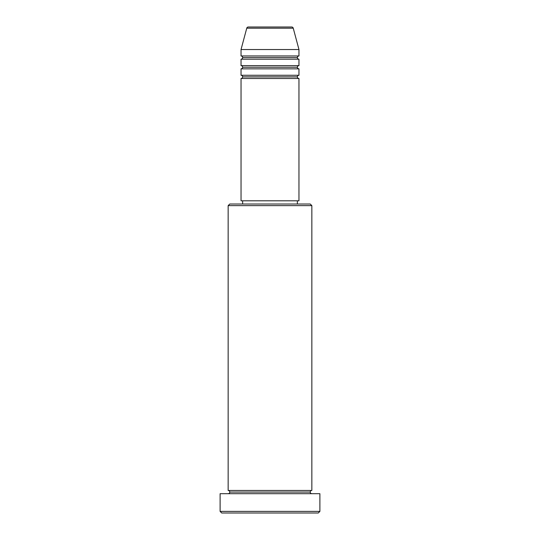 <?xml version="1.0" encoding="UTF-8"?>
<svg xmlns="http://www.w3.org/2000/svg" width="540" height="540" viewBox="0 0 540 540"><rect width="100%" height="100%" fill="white"/><g stroke="black" fill="none" stroke-linecap="round" stroke-linejoin="round"><path stroke-width="0.41" stroke-dasharray="2.7 2.03" d="M241.036 78.496L298.964 78.496L241.036 78.496M297.358 76.889L242.642 76.889L297.358 76.889M298.964 75.276L241.036 75.276L298.964 75.276M241.036 68.843L298.964 68.843L241.036 68.843M297.358 67.23L242.642 67.23L297.358 67.23M298.964 65.624L241.036 65.624L298.964 65.624M241.036 59.184L298.964 59.184L241.036 59.184M297.358 57.578L242.642 57.578L297.358 57.578M298.964 55.964L241.036 55.964L298.964 55.964M228.157 493.688L319.889 493.688L228.157 493.688M310.23 492.082L229.77 492.082L310.23 492.082M311.843 490.469L228.157 490.469L311.843 490.469M242.642 204.019L310.23 204.019L242.642 204.019M297.358 200.799L242.642 200.799L297.358 200.799M241.036 49.532L298.964 49.532L241.036 49.532M246.753 28.195L293.247 28.195L246.753 28.195M248.306 27L291.695 27L248.306 27M221.724 513L318.276 513L221.724 513M319.889 511.394L220.111 511.394L319.889 511.394M228.157 205.632L311.843 205.632L228.157 205.632M241.036 200.799L298.964 200.799L241.036 200.799M242.642 200.799L296.831 200.799L242.642 200.799"/><path stroke-width="0.81" d="M291.695 27L248.306 27A1.607 1.607 0 0 0 246.753 28.195L293.247 28.195A1.607 1.607 0 0 0 291.695 27L248.306 27A1.607 1.607 0 0 0 246.753 28.195L241.036 49.532L298.964 49.532L293.247 28.195L246.753 28.195L241.036 49.532L241.036 55.964A1.607 1.607 0 0 1 242.642 57.578A1.607 1.607 0 0 1 241.036 59.184L241.036 65.624A1.607 1.607 0 0 1 242.642 67.23A1.607 1.607 0 0 1 241.036 68.843L241.036 75.276A1.607 1.607 0 0 1 242.642 76.889A1.607 1.607 0 0 1 241.036 78.496L241.036 200.799L298.964 200.799L298.964 78.496A1.607 1.607 0 0 1 297.358 76.889A1.607 1.607 0 0 1 298.957 75.276L298.964 68.843A1.607 1.607 0 0 1 297.358 67.23A1.607 1.607 0 0 1 298.957 65.624L298.964 59.184A1.607 1.607 0 0 1 297.358 57.578A1.607 1.607 0 0 1 298.957 55.964L298.964 49.532L241.036 49.532L241.036 55.964L298.964 55.964A1.607 1.607 0 0 0 297.358 57.578L242.642 57.578A1.607 1.607 0 0 0 241.036 55.964L298.964 55.964L298.964 49.532L293.247 28.195A1.607 1.607 0 0 0 291.695 27M311.843 205.632L310.23 204.019L229.77 204.019L228.157 205.632L311.843 205.632L228.157 205.632L228.157 490.469A1.607 1.607 0 0 1 229.77 492.082A1.607 1.607 0 0 1 228.157 493.688A1.607 1.607 0 0 0 229.77 492.082A1.607 1.607 0 0 0 228.157 490.469L311.843 490.469L311.843 205.632L311.843 490.469A1.607 1.607 0 0 0 310.23 492.082A1.607 1.607 0 0 1 311.843 490.469L228.157 490.469L228.157 205.632L229.77 204.019L310.23 204.019L311.843 205.632M220.111 511.394L221.724 513L318.276 513L319.889 511.394L220.111 511.394L319.889 511.394L319.889 493.688L220.111 493.688L220.111 511.394L220.111 493.688L319.889 493.688L319.889 511.394L318.276 513L221.724 513L220.111 511.394M311.843 493.688A1.607 1.607 0 0 1 310.23 492.082L229.77 492.082L310.23 492.082A1.607 1.607 0 0 0 311.843 493.688M241.036 75.276L298.964 75.276A1.607 1.607 0 0 0 297.358 76.889L242.642 76.889A1.607 1.607 0 0 0 241.036 75.276L241.036 68.843A1.607 1.607 0 0 0 242.642 67.23A1.607 1.607 0 0 0 241.036 65.624L298.964 65.624A1.607 1.607 0 0 0 297.358 67.23L242.642 67.23L297.358 67.23A1.607 1.607 0 0 0 298.957 68.843L241.036 68.843L298.964 68.843L298.964 75.276L241.036 75.276M298.964 78.496L241.036 78.496A1.607 1.607 0 0 0 242.642 76.889L297.358 76.889A1.607 1.607 0 0 0 298.957 78.496L298.964 200.799L241.036 200.799L241.036 78.496L298.964 78.496M297.358 204.019L297.358 200.799L297.358 204.019M242.642 200.799L242.642 204.019L242.642 200.799M298.964 59.184L241.036 59.184A1.607 1.607 0 0 0 242.642 57.578L297.358 57.578A1.607 1.607 0 0 0 298.964 59.184L298.964 65.624L241.036 65.624L241.036 59.184L298.964 59.184"/></g></svg>
